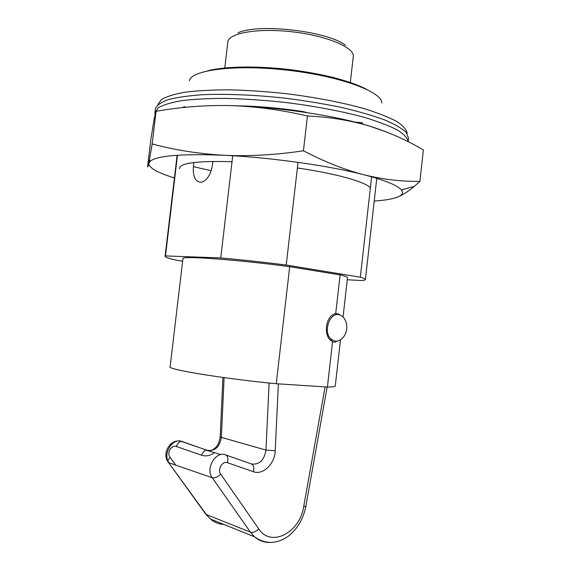 <?xml version="1.0" encoding="UTF-8"?>
<svg xmlns="http://www.w3.org/2000/svg" width="571" height="571" viewBox="0 0 571 571"><rect width="100%" height="100%" fill="white"/><g stroke="black" fill="none" stroke-linecap="round" stroke-linejoin="round"><path stroke-width="0.86" d="M339.559 314.956L338.91 314.064L335.719 313.607C325.413 315.413 322.708 336.733 332.222 341.344L332.565 341.529C334.042 342.579 335.405 342.436 336.647 341.094M155.048 114.528L154.919 112.644L158.317 107.769C163.313 104.843 171.264 102.445 182.163 100.582C194.69 99.104 209.528 98.383 226.68 98.412C244.838 98.911 263.845 100.196 283.708 102.259C313.458 105.871 341.636 111.181 364.234 117.348C378.13 121.559 389.222 125.791 397.502 130.052C404.025 134.214 407.573 138.096 408.137 141.694M307.091 112.651L303.851 111.695C281.21 108.19 259.455 106.242 238.585 105.849L238.428 105.878M212.855 161.422L212.455 164.855C210.827 174.419 207.237 180.208 201.677 182.22C195.546 182.363 192.777 177.174 193.376 166.639L193.862 162.521M335.719 313.607L340.102 274.894L289.69 266.678L276.243 383.733L327.419 387.038L332.565 341.529M232.732 155.747L220.749 257.935C241.562 259.791 263.381 262.16 286.214 265.044L360.344 277.185C363.798 278.156 365.49 278.926 365.419 279.505C365.326 280.018 363.92 280.361 361.2 280.539L347.261 279.747M177.467 155.233L165.469 255.922L220.749 257.935M327.419 387.038C332.586 386.974 335.206 386.596 335.284 385.896L340.48 339.881M289.69 266.678C237.372 259.669 180.586 255.601 182.948 258.57L170.122 366.789C167.082 369.401 223.482 378.68 276.243 383.733M182.641 261.204L177.731 260.447C169.387 258.684 165.169 257.307 165.076 256.322L165.469 255.922M343.057 317.019L347.503 277.613C347.575 276.985 345.112 276.079 340.102 274.894M371.621 176.839L360.344 277.185M303.851 111.695L303.801 112.159M298.026 162.335L286.214 265.044M346.747 326.234C346.383 321.145 344.491 317.59 341.065 315.556C330.045 308.918 321.259 334.392 332.679 340.13C339.088 344.135 347.454 335.748 346.747 326.234M174.419 177.938C157.189 172.649 148.667 167.753 148.853 163.249C148.153 166.546 147.746 167.617 147.618 166.454L150.994 138.346L154.206 118.697L156.083 111.316L152.157 143.992C175.575 150.173 199.679 153.942 224.46 155.298C249.242 156.425 275.565 154.927 303.437 150.801C324.606 161.836 344.727 169.815 363.798 174.733C382.891 179.43 401.599 181.649 419.906 181.385L414.31 186.374C408.179 191.57 402.491 195.189 397.252 197.223C392.256 199.079 384.576 200.357 374.219 201.056M397.252 197.223C402.262 195.325 403.64 192.898 401.37 189.943C397.652 185.389 385.132 180.315 363.798 174.733C328.925 165.661 270.361 157.403 224.46 155.298C182.734 153.649 158.088 155.519 150.53 160.922L148.853 163.249L152.157 143.992M156.083 111.316C180.143 107.027 204.882 105.114 230.306 105.585C255.701 106.434 281.41 109.896 307.441 115.984L303.437 150.801M307.441 115.984C329.26 116.962 349.873 120.31 369.287 126.013C334.649 115.399 276.243 106.698 230.306 105.585M387.138 132.222L369.287 126.013C388.637 132.072 406.673 140.052 423.382 149.952L419.906 181.385M355.012 122.101L362.392 122.772L362.257 124M186.125 107.248L184.012 106.67L183.07 107.562M297.384 167.953C313.993 170.422 328.461 173.191 340.787 176.246C357.125 180.4 366.996 184.233 370.393 187.738M179.522 168.795C179.058 163.12 196.56 160.758 232.033 161.707M184.012 106.67L183.919 107.476M381.885 103.023C382.292 91.924 340.58 76.278 288.119 70.262C235.666 64.138 191.485 69.848 189.351 80.739M193.376 166.639L211.17 170.7M157.81 104.529L161.407 99.554C166.496 96.549 174.462 94.087 185.318 92.167C197.759 90.625 212.433 89.847 229.356 89.833C247.236 90.289 265.922 91.531 285.421 93.573C315.249 97.298 341.544 102.33 364.291 108.676C377.881 112.922 388.723 117.198 396.809 121.516C403.176 125.748 406.623 129.703 407.152 133.378M408.144 141.694L408.529 138.218L406.331 132.586C402.112 128.504 394.882 124.278 384.633 119.903C372.699 115.542 358.338 111.388 341.537 107.455C323.657 103.765 304.771 100.66 284.893 98.148C255.009 94.893 226.33 93.715 202.983 94.679C188.551 95.685 176.867 97.37 167.953 99.725C160.772 102.395 156.582 105.457 155.369 108.925L154.919 112.644M350.323 82.488L353.263 56.586C354.848 47.686 327.183 35.787 292.566 31.84C257.956 27.779 228.307 33.047 227.822 42.068L224.767 67.963M237.9 32.854C258.542 23.097 327.683 31.091 345.548 45.309M175.704 465.137L169.965 457.143C166.554 452.889 171.628 444.531 176.375 446.522L201.563 455.23C202.726 452.182 204.339 450.512 206.388 450.219L220.877 454.552M222.918 377.46L220.199 436.715L221.355 437.386C219.678 447.036 214.939 451.347 207.159 450.319L181.985 441.476C172.485 437.407 162.2 454.288 169.109 462.86L212.241 477.727C205.153 468.684 215.795 450.619 225.552 454.844C227.85 455.979 228.457 458.592 227.379 462.674C222.476 460.597 217.201 469.655 220.72 474.18L258.706 528.846C270.954 547.974 300.032 532.6 303.686 506.613L325.092 386.888M225.745 454.916L251.376 463.959C253.717 465.101 254.366 467.678 253.346 471.689L227.379 462.674M205.203 513.372L210.492 519.053C214.453 522.408 218.957 524.221 224.01 524.506M167.995 461.818L206.395 514.571L250.419 532.158C253.131 532.836 255.894 531.737 258.706 528.846M268.977 542.45C263.602 542.336 258.813 540.473 254.609 536.854L250.419 532.158L212.241 477.727C214.924 478.255 217.751 477.07 220.72 474.18M327.147 387.024L305.82 506.441L303.686 506.613M224.103 377.624L221.355 437.386L265.965 450.076L275.222 450.712C274.958 463.773 263.01 475.457 253.346 471.689M201.563 455.23C205.974 456.614 210.285 455.729 214.496 452.582M251.376 463.959C259.355 464.958 264.216 460.333 265.965 450.076L269.112 383.02M169.965 457.143L167.91 460.726M176.375 446.522C177.581 443.417 179.194 441.704 181.228 441.383L181.985 441.476M278.37 383.876L275.222 450.712M335.327 313.715L338.91 314.064M366.346 89.19C358.224 85.165 350.251 81.988 333.286 77.499C320.688 74.416 307.112 71.903 292.545 69.969C258.606 65.658 225.102 66.207 207.63 70.825M177.124 155.255L165.076 256.322M376.767 178.359L365.419 279.505M305.82 506.441C303.429 518.454 297.934 528.104 289.333 535.377C284.786 539.117 279.347 541.444 273.002 542.364C266.307 542.771 260.176 540.93 254.609 536.854L210.492 519.053L205.838 514.257L168.566 462.589C161.051 453.838 170.622 438.057 181.228 441.383L208.879 450.854M210.057 450.769C215.731 449.184 219.114 444.502 220.199 436.715M332.679 340.13L330.209 339.809M150.53 160.922L149.424 160.315M401.37 189.943L414.31 186.374"/></g></svg>
